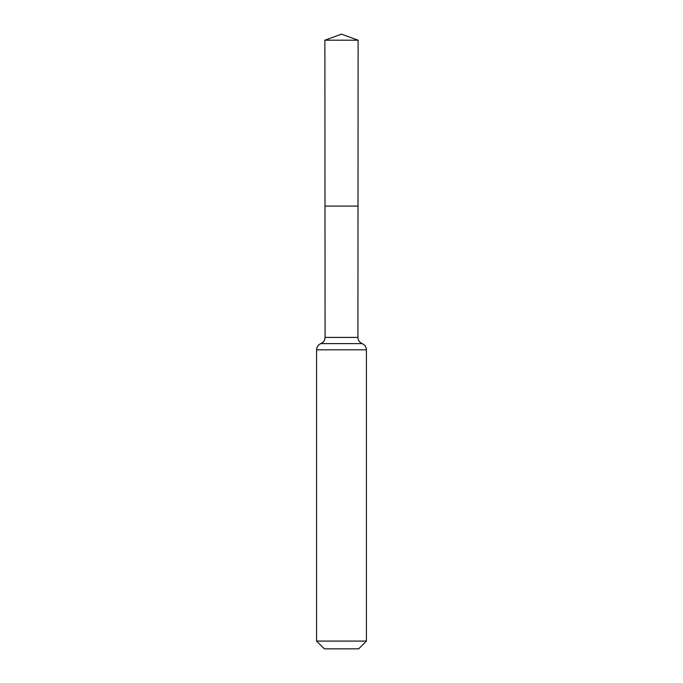 <?xml version="1.0" encoding="UTF-8"?>
<svg xmlns="http://www.w3.org/2000/svg" width="683" height="683" viewBox="0 0 683 683"><rect width="100%" height="100%" fill="white"/><g stroke="black" fill="none" stroke-linecap="round" stroke-linejoin="round"><path stroke-width="1.02" d="M366.421 641.081L358.652 648.85L324.348 648.85L316.579 641.081L366.421 641.081L366.421 349.807C366.276 346.87 364.867 344.804 362.178 343.609L320.822 343.609L362.178 343.609C359.48 342.414 358.071 340.347 357.926 337.411L325.074 337.411L324.988 206.104L358.012 206.104L324.988 206.104L324.886 40.195L341.5 34.15L358.114 40.195L324.886 40.195L341.5 34.15M316.579 641.081L316.579 349.807C316.724 346.87 318.133 344.804 320.822 343.609C323.52 342.414 324.929 340.347 325.074 337.411M357.926 337.411L358.114 40.195M366.421 349.807L316.579 349.807"/></g></svg>
